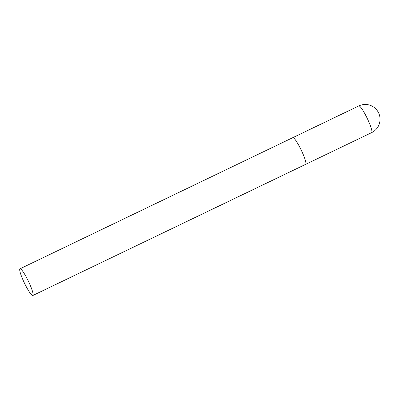 <?xml version="1.0" encoding="UTF-8"?>
<svg xmlns="http://www.w3.org/2000/svg" width="400" height="400" viewBox="0 0 400 400"><rect width="100%" height="100%" fill="white"/><g stroke="black" fill="none" stroke-linecap="round" stroke-linejoin="round"><path stroke-width="0.6" d="M358.8 105.93A14.81 2.19 64.3 0 1 358.815 105.925A14.81 2.19 64.3 0 1 367.265 118.44A14.81 2.19 64.3 0 1 371.65 132.62L305.645 164.35A14.81 2.19 -115.7 0 0 301.26 150.17A14.81 2.19 -115.7 0 0 292.815 137.655A14.81 2.19 64.3 0 1 292.83 137.645A14.81 2.19 64.3 0 1 301.23 150.11A14.81 2.19 64.3 0 1 305.645 164.35A14.81 2.19 64.3 0 1 305.63 164.355M28.445 281.32A14.81 2.19 -115.7 0 0 20 268.8A14.81 2.19 -115.7 0 0 24.385 282.98A14.81 2.19 -115.7 0 0 32.835 295.495A14.81 2.19 -115.7 0 0 28.445 281.32M20 268.8L358.815 105.925A14.81 2.19 64.3 0 1 358.835 105.915A14.81 14.81 0 0 1 378.59 112.87A14.81 14.81 0 0 1 371.65 132.62A14.81 2.19 64.3 0 1 371.63 132.625M305.645 164.35L32.835 295.495"/></g></svg>
